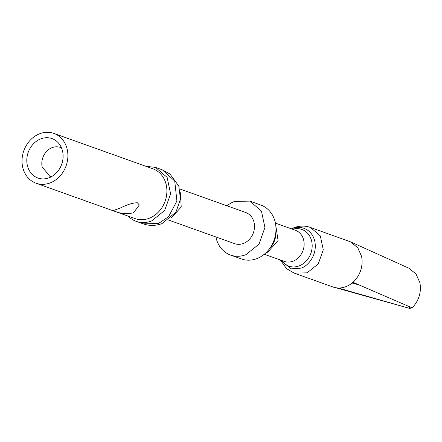 <?xml version="1.0" encoding="UTF-8"?>
<svg xmlns="http://www.w3.org/2000/svg" width="442" height="442" viewBox="0 0 442 442"><rect width="100%" height="100%" fill="white"/><g stroke="black" fill="none" stroke-linecap="round" stroke-linejoin="round"><path stroke-width="0.66" d="M350.666 241.901L408.657 268.095L415.972 273.907L419.9 282.687C421.53 292.217 418.955 300.615 412.176 307.87L352.976 282.294A24.244 20.581 109.7 0 1 345.859 286.681A24.244 20.581 109.7 0 1 338.086 287.98A24.244 20.581 109.7 0 1 334.29 287.399A24.244 20.581 109.7 0 1 332.909 286.969L294.173 273.123L307.124 272.836L318.24 263.935L323.284 249.829L320.323 235.901L310.488 227.47L350.666 241.901L357.86 247.879L361.545 256.327A24.244 20.581 109.7 0 1 352.976 282.294M338.086 287.969L410.309 308.593L335.495 287.676M410.309 308.582L409.071 306.461M359.744 285.123L352.092 283.046M230.531 255.062L241.498 258.979A28.653 24.327 -70.3 0 0 256.802 258.636A28.653 24.327 -70.3 0 0 268.78 249.675A28.653 24.327 -70.3 0 0 275.985 229.508A28.653 24.327 -70.3 0 0 260.78 205.022L249.813 201.099L261.432 211.066L264.935 227.525L258.968 244.199L245.835 254.719A28.653 24.327 109.7 0 1 230.531 255.062A28.653 24.327 109.7 0 1 215.9 236.956M227.028 205.828A28.653 24.327 109.7 0 1 234.509 201.442L249.813 201.104M179.679 188.905L245.735 212.514A16.531 14.033 109.7 0 1 254.459 227.763A16.531 14.033 109.7 0 1 243.437 243.448A16.531 14.033 109.7 0 1 234.608 243.647L168.551 220.039M145.948 166.319L155.496 167.396L167.12 177.358L170.618 193.817L164.656 210.491L151.518 221.011A28.653 24.327 109.7 0 1 136.213 221.348A28.653 24.327 109.7 0 1 128.147 216.127M53.858 133.407L152.855 168.789A26.448 22.454 109.7 0 1 166.816 193.182A26.448 22.454 109.7 0 1 149.181 218.282A26.448 22.454 109.7 0 1 135.053 218.597L36.056 183.215A26.448 22.454 109.7 0 1 22.1 158.822A26.448 22.454 109.7 0 1 39.73 133.722A26.448 22.454 109.7 0 1 53.858 133.407A26.448 22.454 109.7 0 1 67.819 157.8A26.448 22.454 109.7 0 1 50.184 182.9A26.448 22.454 109.7 0 1 36.056 183.215M133.534 212.69L132.368 213.077C125.274 213.989 119.517 213.398 115.091 211.304L113.472 210.497L120.373 207.983C127.351 204.491 133.031 202.756 137.423 202.784L139.335 205L133.534 212.69M27.277 165.059A20.94 17.774 109.7 0 1 36.598 141.103A20.94 17.774 109.7 0 1 58.526 143.092A20.94 17.774 109.7 0 1 62.642 151.562A20.94 17.774 109.7 0 1 45.802 178.678A20.94 17.774 109.7 0 1 27.277 165.059M61.504 147.91A15.426 13.1 -70.3 0 0 60.383 147.44A15.426 13.1 -70.3 0 0 46.559 151.446A15.426 13.1 -70.3 0 0 42.161 166.938L50.001 176.507L51.156 176.844M280.56 260.067L291.19 268.835L301.057 268.128C306.483 266.918 317.699 256.216 314.831 241.47C311.472 226.917 297.731 225.735 292.643 228.542L291.681 228.934M292.61 229.265A19.481 16.542 109.7 0 1 311.87 242.144A19.481 16.542 109.7 0 1 299.14 265.891A19.481 16.542 109.7 0 1 281.482 260.399M275.41 223.122L295.372 230.254A16.531 14.033 109.7 0 1 304.09 245.498A16.531 14.033 109.7 0 1 293.074 261.189A16.531 14.033 109.7 0 1 284.245 261.382L264.283 254.249M275.78 225.442L278.068 240.525L267.791 252.15A16.531 14.033 109.7 0 1 266.034 252.691M275.985 229.508L275.941 233.133A19.481 16.542 109.7 0 1 271.04 246.84L268.78 249.675M180.402 192.734L181.22 207.022L171.507 217.563M143.186 223.845L158.49 223.503L168.59 216.69L176.905 201L174.728 181.027L162.474 169.883L169.943 173.988L178.789 186.082L180.463 199.049L175.938 212.16L161.999 223.602C155.584 225.906 149.313 225.989 143.186 223.845L136.213 221.348M291.416 228.84L294.041 227.658C299.643 225.647 305.124 225.586 310.488 227.464M280.289 259.973L286.571 268.664L294.173 273.123M155.496 167.391L162.474 169.883M50.001 176.496L50.41 176.64"/></g></svg>
